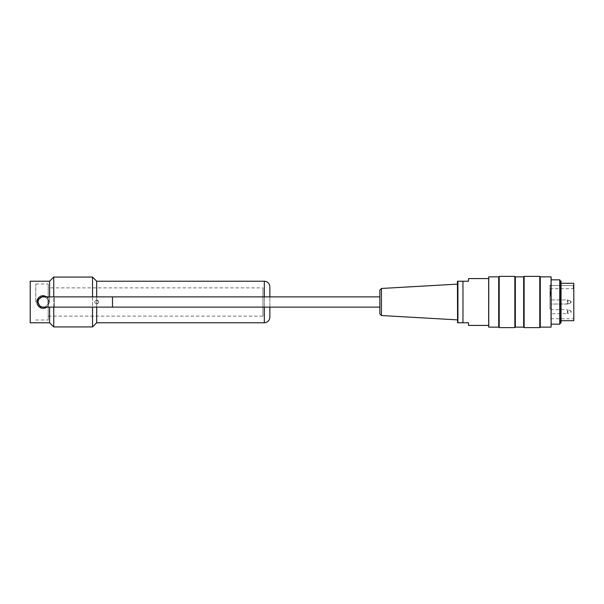 <?xml version="1.0" encoding="UTF-8"?>
<svg xmlns="http://www.w3.org/2000/svg" width="604" height="604" viewBox="0 0 604 604"><rect width="100%" height="100%" fill="white"/><g stroke="black" fill="none" stroke-linecap="round" stroke-linejoin="round"><path stroke-width="0.45" stroke-dasharray="3.02 2.27" d="M49.596 296.874L49.596 302L47.006 307.126L48.207 305.964L49.596 302L48.207 298.036L47.006 296.874L49.596 302L49.596 281.222M46.87 296.775L43.843 295.658M40.642 307.829L41.51 308.138M43.314 308.372L45.179 308.063M30.2 322.778L30.2 281.222M49.596 322.778L49.596 307.126M96.693 322.778L96.693 299.924C94.013 301.305 94.013 302.695 96.693 304.076C99.373 302.695 99.373 301.305 96.693 299.924C99.373 301.305 99.373 302.695 96.693 304.076C94.118 302.695 94.118 301.305 96.693 299.924C99.373 301.305 99.373 302.695 96.693 304.076C94.013 302.695 94.013 301.305 96.693 299.924C94.118 301.305 94.118 302.695 96.693 304.076L98.777 302L96.693 299.924L96.693 281.222M92.54 296.874L92.54 307.126M92.54 326.938L92.54 277.062M53.748 277.062L53.748 326.938M53.748 307.126L53.748 296.874M48.207 287.866L48.207 320.007L48.207 283.993L48.207 300.815L48.207 287.866L262.936 287.866L262.936 316.134L262.936 287.866M35.742 302L35.742 283.993L35.742 302M43.224 296.874A5.126 5.126 0 0 1 48.35 302A5.126 5.126 0 0 1 43.224 307.126A5.126 5.126 0 0 0 48.35 302A5.126 5.126 0 0 0 43.224 296.874L96.67 296.874L96.67 307.126L54.307 307.126L54.307 296.874L54.307 307.126L47.006 307.126M379.856 296.874L379.856 307.126L379.856 296.874M559.765 279.833L559.765 324.167M551.361 324.167L551.361 279.833L551.361 324.167M561.056 322.891L561.056 281.109M561.056 320.701L561.056 283.299L561.056 320.701M499.198 327.625L499.198 276.375M514.857 276.375L514.857 327.625M524.136 327.625L524.136 276.375M539.787 276.375L539.787 327.625M551.361 326.87L551.361 277.13M488.462 277.13L488.462 326.87M488.462 277.968L488.462 326.032L488.462 277.968L488.878 278.384L488.878 325.616L488.878 278.384M498.715 327.142L498.715 276.858M488.742 327.142L488.742 276.858M551.082 276.858L551.082 327.142M540.278 327.142L540.278 276.858M523.653 327.142L523.653 276.858M515.34 327.142L515.34 276.858M560.504 322.891L560.504 281.109M379.856 290.131L379.856 313.869M381.426 315.53L381.426 288.47M457.432 319.871L457.432 284.129L457.432 319.871M457.432 284.129L457.432 322.302M462.974 322.778L457.915 322.778L457.915 281.222L462.974 281.222L462.974 322.778L468.515 322.778L468.515 325.413M468.515 278.587L468.515 281.222L462.974 281.222M488.878 281.222L488.878 325.413L488.878 281.222M571.308 302L570.629 301.034L570.629 302.966L570.629 301.034L570.629 302.966L570.629 301.034L571.308 301.992L570.629 302.966L571.308 302.008M550.803 309.082L551.361 309.633L567.277 309.633L567.277 313.763L567.277 309.633L570.629 310.728L570.629 312.668L570.629 310.728L571.308 311.702A1.027 1.027 0 0 1 570.629 312.668L567.941 313.642L567.941 309.754L567.941 313.642L551.361 313.763L551.361 309.633L551.361 313.763L550.803 314.314L550.803 309.082L550.803 314.314M550.523 292.245L550.523 293.771L550.523 291.415L549.972 293.771L549.972 291.415L549.972 292.245L550.523 292.245M550.523 294.797L550.523 291.385L550.523 294.797L549.972 294.797L549.972 291.385L549.972 294.797L550.523 294.797M550.523 291.415L549.972 291.415L550.523 291.415M550.523 293.771L549.972 293.771L550.523 293.771M550.523 292.442L549.972 292.442L550.523 292.442M550.523 293.967L549.972 293.967L550.523 293.967M550.523 291.385L549.972 291.385L550.523 291.385M567.277 304.061L567.941 303.948L567.941 300.052L567.941 303.948L567.941 300.052L567.941 303.948L551.361 304.061L551.361 299.939L551.361 304.061L551.361 299.939L551.361 304.061L550.803 304.62L550.803 299.38L550.803 304.62L550.803 299.38L550.803 304.62L551.361 304.061L567.277 304.061L567.277 299.939L567.277 304.061M549.972 289.875L549.972 296.111L549.972 289.875L550.803 289.875L550.803 296.111L550.803 289.875M573.249 285.541L550.803 285.541L550.803 318.761L550.803 285.541L573.249 285.541L573.249 288.704L573.249 285.541M573.8 285.443L573.8 318.761L573.8 285.443M573.8 320.701L573.8 283.299M550.803 289.256L549.972 289.256L549.972 285.783L549.972 289.256L550.803 289.256L550.803 285.783L550.803 289.256M549.972 285.518L549.972 288.704L549.972 285.262L550.803 285.382L550.803 285.783L549.972 285.382L549.972 285.783L549.972 285.262L550.803 285.262L549.972 285.518M550.803 308.923L549.972 308.923L549.972 295.077L549.972 308.923L550.803 308.923L549.972 308.923L549.972 295.077L549.972 308.923L550.803 308.923L550.803 295.077L549.972 295.077L550.803 295.077L550.803 308.923L550.803 295.077L549.972 295.077L550.803 295.077L550.803 308.923M550.803 285.262L549.972 285.262L550.803 285.262M269.86 307.126L269.86 296.874M269.86 286.764L269.86 317.236M112.487 296.874L112.487 307.126M550.803 285.783L549.972 285.783L550.803 285.783M264.318 296.874L264.318 307.126M264.318 322.778L264.318 281.222M35.742 320.007L48.207 320.007M35.742 283.993L48.207 283.993M488.878 325.616L488.462 326.032M488.462 325.413L488.878 325.413M488.462 278.587L488.878 278.587M570.629 301.034L567.277 299.939L551.361 299.939L550.803 299.38L551.361 299.939L567.277 299.939L570.629 301.034M570.629 302.966L567.941 303.948L570.629 302.966M549.972 288.704L573.249 288.704L573.8 288.146M550.803 296.111L549.972 296.111M550.803 318.761L573.8 318.761M48.207 316.134L262.936 316.134"/><path stroke-width="0.91" d="M45.179 308.063L47.006 307.126L43.224 308.372L40.778 307.881L38.716 306.507L37.335 304.446L36.852 302L37.335 299.554L38.716 297.493L40.778 296.119L43.224 295.628L46.87 296.775M43.843 295.658L37.055 300.384L40.642 307.829M41.51 308.138L43.314 308.372M49.596 307.126L49.596 322.778L30.2 322.778L30.2 281.222L49.596 281.222L49.596 296.874M264.318 296.874L264.318 281.222L96.693 281.222L96.693 296.874M96.693 307.126L96.693 322.778L264.318 322.778C267.685 322.453 269.535 320.603 269.86 317.236L269.86 307.126M92.54 307.126L92.54 326.938L96.693 322.778M96.693 281.222L92.54 277.062L92.54 296.874M49.596 322.778L53.748 326.938L53.748 307.126M53.748 296.874L53.748 277.062L92.54 277.062M379.856 307.126L43.224 307.126A5.126 5.126 0 0 1 38.097 302A5.126 5.126 0 0 1 43.224 296.874A5.126 5.126 0 0 0 38.097 302A5.126 5.126 0 0 0 43.224 307.126L47.006 307.126M48.207 303.185L48.207 300.815L48.207 303.185M379.856 296.874L43.224 296.874M551.361 324.167L559.765 324.167L559.765 279.833L551.361 279.833M560.504 322.891L560.504 281.109L561.056 281.109L561.056 322.891L560.504 322.891L559.765 324.167M499.198 276.375L499.198 327.625L514.857 327.625L514.857 276.375L499.198 276.375L498.715 276.858L498.715 327.142L499.198 327.625M524.136 276.375L524.136 327.625L539.787 327.625L539.787 276.375L524.136 276.375L523.653 276.858L523.653 327.142L524.136 327.625M551.082 276.858L551.082 327.142L551.082 276.858L540.278 276.858L540.278 327.142L551.082 327.142M488.742 327.142L488.742 276.858L488.742 327.142L498.715 327.142M523.653 276.858L515.34 276.858L515.34 327.142L523.653 327.142M540.278 327.142L539.787 327.625M515.34 327.142L514.857 327.625M381.426 315.53L379.856 313.869L379.856 290.131L381.426 288.47L381.426 315.53L457.432 319.871M457.583 322.778L457.432 281.698L457.432 284.129L381.426 288.47M457.915 281.222L462.974 281.222L462.974 322.778L457.915 322.778L457.915 281.222M488.462 325.413L468.515 325.413L468.515 322.778L462.974 322.778M462.974 281.222L468.515 281.222L468.515 278.587L488.462 278.587M561.056 283.299L573.8 283.299L573.8 320.701L561.056 320.701M269.86 296.874L269.86 286.764C269.535 283.397 267.685 281.547 264.318 281.222M112.487 307.126L112.487 296.874M264.318 307.126L264.318 322.778M53.748 326.938L92.54 326.938M49.596 281.222L53.748 277.062M488.742 276.858L498.715 276.858M540.278 276.858L539.787 276.375M515.34 276.858L514.857 276.375M560.504 281.109L559.765 279.833M457.583 281.222L457.432 281.698"/></g></svg>
